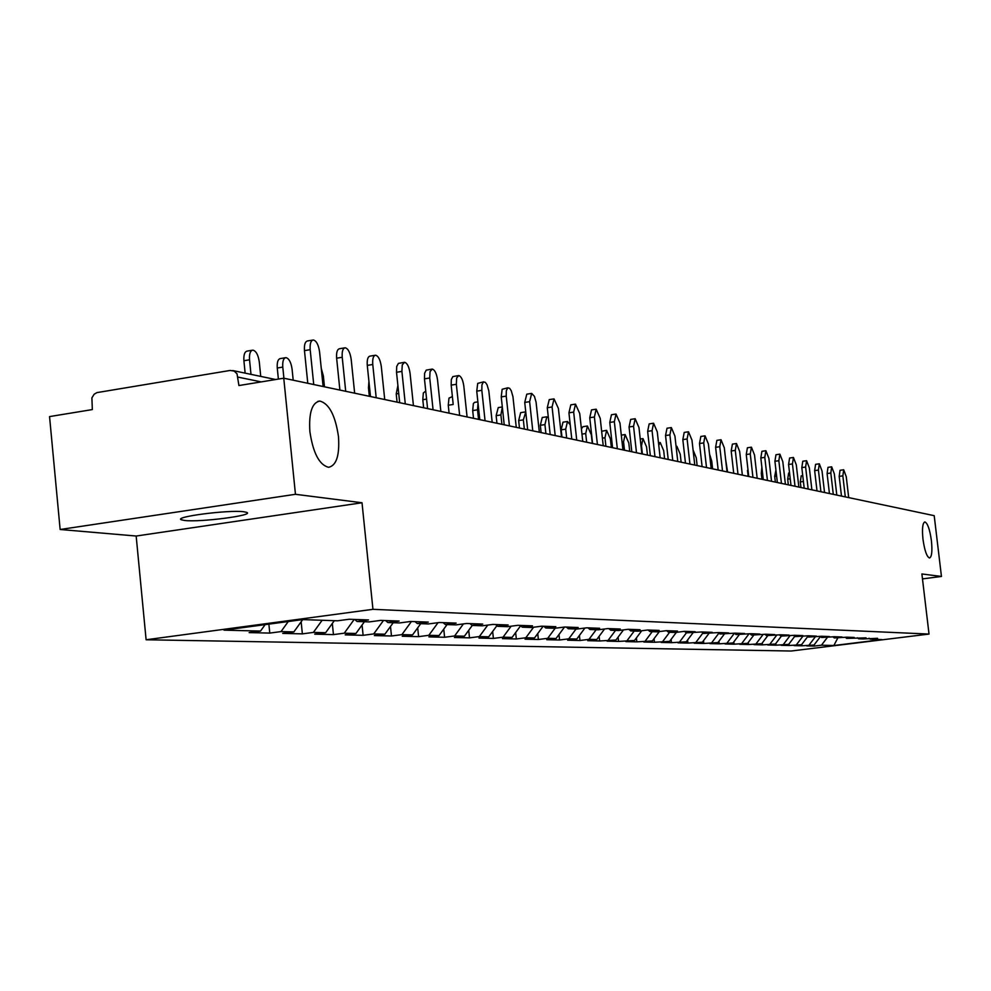 <?xml version="1.0" encoding="UTF-8"?>
<svg xmlns="http://www.w3.org/2000/svg" width="991" height="991" viewBox="0 0 991 991"><rect width="100%" height="100%" fill="white"/><g stroke="black" fill="none" stroke-linecap="round" stroke-linejoin="round"><path stroke-width="1.49" d="M338.488 436.659C335.367 415.489 329.148 403.622 319.858 401.058C312.041 402.544 308.709 412.739 309.886 431.642C313.094 453.06 319.325 464.952 328.591 467.306C336.42 465.609 339.715 455.389 338.488 436.659M931.416 540.702C929.806 529.405 927.626 523.149 924.876 521.947C922.584 522.926 921.952 528.686 922.968 539.215C924.603 550.575 926.783 556.831 929.521 557.995C931.813 556.954 932.444 551.194 931.416 540.702M184.76 520.486L181.464 519.829C172.583 516.955 228.574 509.659 243.712 511.74L246.722 512.384C254.947 515.308 200.479 522.418 184.76 520.486M146.111 639.765L791.103 651.025L929.025 634.067L372.95 609.316L146.111 639.765L136.163 536.032L362.012 502.759L295.454 494.298L60.141 529.491L136.163 536.032M60.141 529.491L49.55 416.592L92.324 409.58L91.903 397.849L94.145 394.232L96.932 392.609L230.16 370.448L234.149 371.068L237.022 373.805L238.918 385.549L283.76 378.203L295.454 494.298M837.742 638.068L833.865 645.513L881.953 639.591L870.222 639.183L877.555 638.291L863.198 638.947L858.615 638.786L857.401 637.795M833.865 645.513L821.465 645.191L814.23 646.082L814.094 644.943M820.449 636.556L814.045 645.005L806.748 645.909L814.23 646.082M814.045 645.005L801.868 645.798L801.719 644.484M807.789 636.47L801.558 644.695L794.15 645.612L801.868 645.798M801.558 644.695L789.133 645.488L788.96 644.001M794.72 636.395L788.675 644.373L781.181 645.302L789.133 645.488M788.675 644.373L776.003 645.178L775.817 643.506M781.391 636.123L775.408 644.039L767.802 644.98L776.003 645.178M775.408 644.039L762.463 644.856L762.252 642.986M767.79 635.652L761.72 643.692L754.015 644.645L762.463 644.856M761.72 643.692L748.502 644.522L748.267 642.453M753.755 635.169L747.598 643.332L739.782 644.311L748.502 644.522M747.598 643.332L734.083 644.175L733.823 641.883M739.261 634.674L733.018 642.973L725.078 643.964L734.083 644.175M733.018 642.973L719.206 643.816L718.921 641.301M724.285 634.153L717.942 642.589L709.89 643.593L719.206 643.816M717.942 642.589L703.821 643.456L703.511 640.682M708.813 633.621L702.371 642.193L694.208 643.221L703.821 643.456M702.371 642.193L687.927 643.072L687.581 640.037M692.808 633.063L686.268 641.796L677.98 642.837L687.927 643.072M686.268 641.796L671.477 642.676L671.105 639.368M676.345 632.369L669.606 641.375L661.183 642.428L671.477 642.676M669.606 641.375L654.456 642.267L654.06 638.65M659.349 631.577L652.351 640.942L643.803 642.019L654.456 642.267M652.351 640.942L636.829 641.846L636.395 637.907M641.734 630.747L634.475 640.483L625.792 641.586L636.829 641.846M634.475 640.483L618.57 641.412L618.099 637.126M623.488 629.892L615.944 640.025L607.124 641.14L618.57 641.412M615.944 640.025L599.629 640.966L599.121 636.309M604.56 628.988L596.731 639.542L587.75 640.682L599.629 640.966M596.731 639.542L589.013 639.344L579.983 640.496L579.425 635.442M584.925 628.034L576.774 639.034L567.645 640.198L579.983 640.496M576.774 639.034L568.76 638.836L559.581 640L558.986 634.537M564.536 627.03L556.038 638.514L546.759 639.703L559.581 640M556.038 638.514L547.713 638.303L538.373 639.505L537.741 633.571M543.155 626.238L534.496 637.969L525.057 639.183L538.373 639.505M534.496 637.969L525.837 637.758L516.336 638.972L515.642 632.555M520.634 625.779L512.074 637.411L502.474 638.638L516.336 638.972M512.074 637.411L503.056 637.176L493.394 638.427L492.651 631.478M496.937 625.643L488.736 636.817L478.963 638.08L493.394 638.427M488.736 636.817L479.334 636.581L469.499 637.857L468.706 630.338M472.286 625.457L464.407 636.21L454.46 637.498L469.499 637.857M464.407 636.21L454.609 635.962L444.6 637.263L443.745 629.124M447.065 624.59L439.038 635.565L428.905 636.891L444.6 637.263M439.038 635.565L428.818 635.305L418.611 636.643L417.694 627.836M420.729 623.673L412.553 634.897L402.235 636.247L418.611 636.643M412.553 634.897L401.875 634.636L391.482 635.987L390.491 626.473M393.216 622.732L384.88 634.203L374.363 635.578L391.482 635.987M384.88 634.203L373.718 633.918L363.115 635.318L362.062 625.011M364.44 621.729L355.93 633.472L345.215 634.884L363.115 635.318M355.93 633.472L344.249 633.187L333.447 634.612L332.319 623.45M334.314 620.688L325.63 632.716L314.692 634.153L333.447 634.612M325.63 632.716L313.379 632.407L302.366 633.868L301.153 621.791M302.726 619.598L293.856 631.911L282.708 633.398L302.366 633.868M293.856 631.911L281.023 631.589L269.775 633.088L268.883 624.132M265.142 624.64L260.522 631.069L249.15 632.592L269.775 633.088M260.522 631.069L224.016 630.152L302.689 619.598L337.51 620.8L349.142 619.251L368.528 619.945L357.045 621.481L369.284 621.902L380.668 620.391L399.125 621.047L387.877 622.546L399.546 622.943L410.708 621.468L428.298 622.1L417.273 623.562L428.397 623.946L439.335 622.497L456.133 623.104L445.331 624.528L455.959 624.887L466.674 623.488L482.728 624.07L472.125 625.445L482.283 625.804L492.812 624.429L508.16 624.974L497.755 626.337L507.479 626.671L517.798 625.321L532.501 625.854L522.294 627.179L531.597 627.501L541.73 626.188L555.815 626.696L545.793 627.997L554.725 628.294L564.672 627.018L578.174 627.501L568.339 628.765L576.898 629.062L586.672 627.811L599.642 628.269L589.979 629.52L598.205 629.805L607.805 628.567L620.255 629.012L610.753 630.239L618.657 630.511L628.096 629.297L640.075 629.731L630.734 630.92L638.34 631.18L647.618 630.003L659.139 630.412L649.96 631.589L657.281 631.837L666.398 630.685L677.497 631.081L668.467 632.221L675.515 632.469L684.496 631.329L695.187 631.713L686.305 632.84L701.925 631.961L712.232 632.332L703.486 633.435L718.735 632.568L728.682 632.927L720.073 634.005L734.963 633.15L744.563 633.497L736.09 634.562L750.621 633.707L759.899 634.042L751.562 635.095L765.758 634.252L774.727 634.587L766.514 635.603L780.388 634.785L789.059 635.095L780.97 636.111L794.534 635.293L802.933 635.603L794.955 636.594L808.235 635.788L816.361 636.086L808.495 637.052L821.502 636.272L829.368 636.544L821.626 637.51L834.348 636.73L841.978 637.002L834.335 637.944L846.797 637.176L854.192 637.448L846.661 638.377L866.047 637.87L858.615 638.786M815.147 637.052L809.201 644.881M802.698 636.482L796.566 644.571M846.661 638.377L845.397 637.349M789.864 635.875L783.547 644.237M834.335 637.944L833.035 636.891M776.647 635.256L770.106 643.902M821.626 637.51L820.275 636.42M763.008 634.599L756.257 643.555M808.495 637.052L807.12 635.925M748.936 633.93L741.949 643.196M794.955 636.594L793.531 635.417M734.405 633.224L727.183 642.825M780.97 636.111L779.483 634.897M718.946 633.076L711.922 642.441M766.514 635.603L764.978 634.351M702.941 632.976L696.14 642.044M751.562 635.095L749.976 633.794M686.404 632.84L679.826 641.635M736.09 634.562L734.455 633.212M669.619 632.27L662.929 641.202M720.073 634.005L718.388 632.605M652.227 631.663L645.438 640.768M703.486 633.435L701.739 631.985M634.215 631.044L627.315 640.31M686.305 632.84L684.484 631.329M615.535 630.4L608.511 639.839M668.467 632.221L666.609 630.685M596.148 629.731L589.013 639.344M649.96 631.589L648.077 630.016M576.019 629.037L568.76 638.836M630.734 630.92L628.827 629.322M555.146 628.244L547.713 638.303M610.753 630.239L608.808 628.604M533.579 627.241L525.837 637.758M589.979 629.52L587.997 627.86M511.145 626.188L503.056 637.176M568.339 628.765L566.319 627.08M487.783 625.086L479.334 636.581M545.793 627.997L543.749 626.262M463.429 623.909L454.609 635.962M522.294 627.179L520.201 625.408M438.047 622.67L428.818 635.305M497.755 626.337L495.636 624.528M411.438 621.493L401.875 634.636M472.125 625.445L469.957 623.599M383.467 620.49L373.718 633.918M445.331 624.528L443.126 622.633M354.196 619.437L344.249 633.187M417.273 623.562L415.031 621.63M322.137 620.267L313.379 632.407M387.877 622.546L385.586 620.564M288.245 621.543L281.023 631.589M357.045 621.481L354.704 619.449M922.472 578.905L941.45 576.452L934.203 515.679L283.76 378.203M941.45 576.452L921.89 573.962L929.025 634.067M362.012 502.759L372.95 609.316M827.225 637.609L821.465 645.191M870.222 639.183L869.033 638.229M323.116 386.515L319.585 351.904C318.52 344.831 316.451 340.854 313.354 339.975C310.852 340.446 309.799 343.666 310.183 349.674L304.472 350.628C304.088 344.633 305.154 341.4 307.656 340.929L312.661 340.099M307.78 383.269L304.472 350.628M313.726 384.533L310.183 349.674M260.732 376.394L259.295 361.938C258.23 354.914 256.099 350.987 252.891 350.133C250.289 350.616 249.175 353.837 249.534 359.795L243.91 360.736C243.551 354.778 244.666 351.557 247.279 351.074L252.172 350.257M249.534 359.795L250.983 374.363M243.91 360.736L245.136 373.136M354.654 393.179L351.186 359.386C350.145 352.499 348.163 348.621 345.215 347.779C342.836 348.237 341.833 351.396 342.229 357.268L336.63 358.185C336.246 352.325 337.25 349.166 339.64 348.708L344.583 347.878M339.888 390.058L336.63 358.185M345.71 391.296L342.229 357.268M384.731 399.534L381.3 366.521C380.296 359.795 378.389 356.029 375.589 355.212C373.31 355.658 372.368 358.754 372.765 364.502L367.277 365.394C366.893 359.659 367.834 356.562 370.114 356.103L375.007 355.298M370.485 396.524L367.277 365.394M376.196 397.738L372.765 364.502M413.433 405.604L410.063 373.334C409.085 366.769 407.251 363.09 404.576 362.297L402.259 364.886L401.9 371.402L396.524 372.269L396.697 366.521L398.407 363.387L404.043 362.384M399.683 402.705L396.524 372.269M405.282 403.882L401.9 371.402M440.859 411.401L437.526 379.838C436.585 373.434 434.826 369.854 432.262 369.073L430.057 371.613L429.735 377.992L424.458 378.847L424.619 373.211L426.229 370.139L431.766 369.16M427.579 408.589L424.458 378.847M433.067 409.754L429.735 377.992M467.083 416.938L463.813 386.069C462.884 379.813 461.187 376.307 458.746 375.552L456.64 378.054L456.343 384.297L451.178 385.127L451.301 379.603L452.85 376.592L458.288 375.626M453.098 403.374L451.178 385.127M459.638 415.365L456.343 384.297M293.2 380.197L292.085 369.135C291.057 362.285 289.013 358.457 285.953 357.64C283.476 358.11 282.423 361.257 282.782 367.091L277.269 368.008C276.91 362.173 277.976 359.027 280.453 358.556L285.297 357.751M282.782 367.091L283.909 378.228M277.269 368.008L278.384 379.082M324.466 386.8L323.363 375.998L321.27 368.367M369.581 387.692L368.466 387.865L368.925 381.324M368.466 387.865L369.333 396.289M398.729 393.514L396.227 393.91L397.899 385.487M396.227 393.91L397.081 402.148M492.193 422.253L488.823 390.912L487.077 384.842L485.379 382.365L483.397 381.956L481.923 384.917L481.824 390.343L476.745 391.148L477.712 383.381L483.67 381.832M479.768 419.627L476.745 391.148M485.057 420.741L481.824 390.343M426.576 399.1L422.798 399.695L423.33 392.981L425.746 391.073M422.798 399.695L423.64 407.759M516.261 427.344L512.942 396.648L511.245 390.714L509.622 388.299L507.714 387.902L506.314 390.801L506.228 396.115L501.235 396.908L502.14 389.29L507.999 387.766M504.221 424.792L501.235 396.908M509.424 425.895L506.228 396.115M453.184 404.477L448.266 405.245L448.985 398.122L452.379 396.573M448.266 405.245L449.096 413.148M539.339 432.212L536.069 402.16L534.434 396.35L531.672 393.402L529.628 401.665L524.735 402.433L526.791 394.17L531.312 393.464M527.67 429.747L524.735 402.433M532.774 430.825L529.628 401.665M478.021 403.213L477.526 409.816L472.695 410.571L473.364 403.572L474.54 402.383L477.885 401.863M477.526 409.816L478.542 419.366M472.695 410.571L473.512 418.301M561.488 436.895L558.404 408.478L554.031 398.877L552.086 406.979L547.28 407.735L549.237 399.621L553.696 398.927M550.178 434.504L547.28 407.735M555.195 435.569L552.086 406.979M502.326 407.053L500.901 414.932L496.144 415.675L498.238 407.598L502.313 406.954M500.901 414.932L501.904 424.309M496.144 415.675L496.949 423.256M582.77 441.391L579.723 413.532L575.511 404.13L573.665 412.095L568.933 412.826L570.791 404.861L575.201 404.179M571.795 439.075L568.933 412.826M576.725 440.115L573.665 412.095M525.763 412.008L523.347 419.862L518.665 420.58L520.659 412.652L524.995 411.971M523.347 419.862L524.338 429.041M518.665 420.58L519.47 428.013M603.234 445.727L600.236 418.388L596.161 409.184L594.402 417.013L589.744 417.719L591.516 409.902L595.864 409.233M592.568 443.473L589.744 417.719M597.412 444.488L594.402 417.013M548.37 417.83L546.821 416.802L544.926 424.594L540.33 425.3L542.238 417.508L546.512 416.839M544.926 424.594L545.905 433.6M540.33 425.3L541.123 432.596M622.93 449.889L619.97 423.07L616.03 414.052L614.346 421.732L609.775 422.426L611.459 414.746L615.758 414.089M612.562 447.697L609.775 422.426M617.331 448.7L614.346 421.732M570.246 424.854L567.496 421.485L565.7 429.153L561.179 429.846L562.987 422.178L567.211 421.534M565.7 429.153L566.666 437.997M561.179 429.846L561.959 436.994M641.883 453.89L638.972 427.567L635.157 418.722L633.559 426.291L629.062 426.972L630.66 419.416L634.897 418.772M631.8 451.76L629.062 426.972M636.495 452.751L633.559 426.291M581.407 428.855L582.981 426.687L587.155 426.043M592.284 443.411L591.33 434.776L587.415 426.006L585.706 433.538L586.647 442.221M660.155 457.755L657.281 431.903L653.577 423.244L652.066 430.664L647.631 431.333L649.167 423.913L653.342 423.268M650.344 455.674L647.631 431.333M654.952 456.653L652.066 430.664M601.648 431.246L606.356 430.391M611.336 447.436L610.406 438.963L606.616 430.354L604.981 437.762L605.91 446.284M677.77 461.472L674.933 436.09L671.353 427.592L669.904 434.9L665.543 435.545L667.005 428.236L671.13 427.616M668.219 459.452L665.543 435.545M672.753 460.419L669.904 434.9M629.719 451.314L628.802 442.989L625.123 434.554L623.562 441.85L624.479 450.211M694.765 465.064L691.966 440.128L688.497 431.779L687.11 438.976L682.824 439.608L684.211 432.423L688.287 431.816M685.462 463.107L682.824 439.608M689.934 464.048L687.11 438.976M647.457 455.067L646.553 446.891L642.986 438.604L641.487 445.777L642.403 454.002M711.179 468.532L708.404 444.018L705.047 435.829L703.721 442.903L699.497 443.534L700.835 436.461L704.849 435.867M702.099 466.625L699.497 443.534M706.509 467.554L703.721 442.903M664.589 458.684L663.685 450.645L660.229 442.519L658.767 445.281M727.035 471.889L724.297 447.783L721.027 439.744L719.776 446.706L715.613 447.325L716.877 440.363L720.841 439.769M718.178 470.019L715.613 447.325M722.513 470.936L719.776 446.706M681.139 462.19L680.247 454.274L676.89 446.297L676.135 446.805M742.358 475.123L739.658 451.425L736.474 443.522L735.285 450.385L731.185 450.992L732.399 444.129L736.301 443.547M733.724 473.302L731.185 450.992M737.985 474.206L735.285 450.385M697.144 465.572L696.264 457.792L693.068 449.951M757.174 478.257L754.51 454.943L751.426 447.189L750.274 453.94L746.248 454.522L747.4 447.771L751.252 447.214M748.75 476.473L746.248 454.522M752.949 477.365L750.274 453.94M712.616 468.842L711.749 461.187L709.556 454.126M771.518 481.292L768.892 458.35L765.882 450.719L764.792 457.371L760.815 457.953L761.918 451.301L765.721 450.744M763.281 479.545L760.815 457.953M767.43 480.424L764.792 457.371M727.592 472.013L725.635 459.551M785.405 484.227L782.803 461.645L779.88 454.151L778.839 460.704L774.912 461.273L775.978 454.72L779.731 454.175M777.353 482.53L774.912 461.273M781.441 483.385L778.839 460.704M798.857 487.064L796.293 464.841L793.444 457.47L792.441 463.924L788.576 464.482L789.592 458.028L793.308 457.483M790.991 485.404L788.576 464.482M795.017 486.259L792.441 463.924M748.044 470.341L747.524 465.72M747.487 470.428L748.168 476.349M811.889 489.827L809.35 467.938L806.587 460.679L805.621 467.046L801.818 467.603L802.784 461.236L806.451 460.704M804.197 488.204L801.818 467.603M808.173 489.034L805.621 467.046M762.562 473.252L761.299 473.425L761.881 467.318M761.299 473.425L761.968 479.272M824.537 492.49L822.022 470.936L819.322 463.8L818.417 470.081L814.652 470.614L815.581 464.345L819.198 463.825M817.005 490.904L814.652 470.614M820.92 491.734L818.417 470.081M776.622 476.076L774.689 476.349L775.928 470.056M774.689 476.349L775.346 482.097M836.8 495.091L834.323 473.847L831.684 466.823L830.817 473.017L827.101 473.549L827.993 467.356L831.573 466.848M829.43 493.53L827.101 473.549M833.295 494.348L830.817 473.017M790.236 478.814L787.684 479.173L788.65 473.004L789.542 472.88M787.684 479.173L788.341 484.847M848.692 497.606L846.252 476.671L843.688 469.759L842.846 475.866L839.191 476.386L840.034 470.291L843.576 469.784M841.483 496.082L839.191 476.386M845.298 496.887L842.846 475.866M803.428 481.477L800.294 481.923L801.223 475.841L802.747 475.618M800.294 481.923L800.939 487.51M261.228 381.894L238.088 377.137M585.706 433.538L581.977 434.108M604.981 437.762L602.404 438.158M623.562 441.85L622.063 442.073M317.838 401.38L319.858 401.058M181.464 519.829L181.341 518.615M232.774 370.547L275.671 379.528M621.295 435.136L624.887 434.591M640.236 439.025L642.763 438.641M658.482 442.779L660.018 442.556"/></g></svg>
